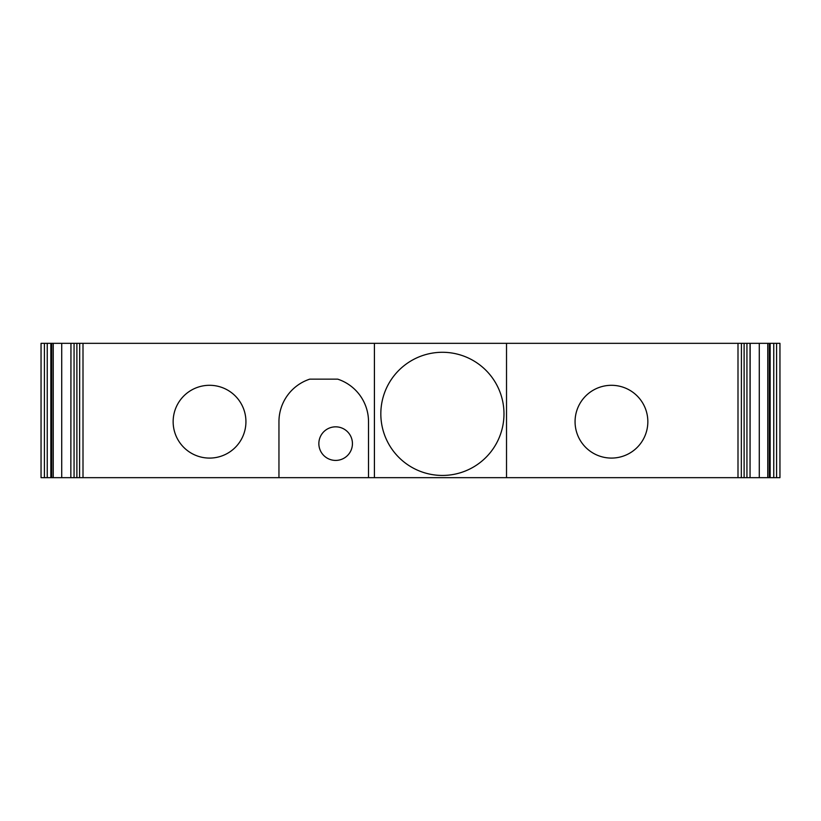 <?xml version="1.0" encoding="UTF-8"?>
<svg xmlns="http://www.w3.org/2000/svg" width="821" height="821" viewBox="0 0 821 821"><rect width="100%" height="100%" fill="white"/><g stroke="black" fill="none" stroke-linecap="round" stroke-linejoin="round"><path stroke-width="1.23" d="M746.936 343.332L746.936 477.668L750.045 477.668L750.045 343.332L779.95 343.332L779.95 477.668L750.045 477.668L750.158 343.332L61.719 343.332L61.719 477.668L41.05 477.668L41.05 343.332L44.416 343.332L44.416 477.668M746.936 477.668L741.322 477.668L741.425 343.332L741.322 477.668L506.526 477.668L506.526 343.332M374.417 343.332L374.417 477.668L506.526 477.668M374.417 477.668L79.575 477.668L79.678 343.332L79.575 477.668L70.842 477.668L70.955 343.332L70.842 477.668L61.719 477.668M386.291 439.214A61.575 61.575 0 0 1 429.434 353.666A61.575 61.575 0 0 1 503.981 413.856A61.575 61.575 0 0 1 386.291 439.214M61.719 343.332L44.416 343.332M278.955 477.668L278.955 421.696A44.786 44.786 0 0 1 309.753 379.148L337.718 379.148A44.786 44.786 0 0 1 368.516 421.696L368.516 477.668M737.997 343.332L737.997 477.668M245.931 421.696A36.381 36.381 0 0 0 191.344 390.18A36.381 36.381 0 0 0 191.344 453.202A36.381 36.381 0 0 0 245.931 421.696M83.003 343.332L83.003 477.668M647.841 421.696A36.381 36.381 0 0 0 593.265 390.18A36.381 36.381 0 0 0 593.265 453.202A36.381 36.381 0 0 0 647.841 421.696M336.292 426.848A16.789 16.789 0 0 0 318.866 442.991A16.789 16.789 0 0 0 335.009 460.407A16.789 16.789 0 0 0 352.425 444.264A16.789 16.789 0 0 0 336.292 426.848M744.113 343.332L744.113 477.668M767.758 343.332L767.758 477.668M769.277 343.332L769.277 477.668M770.139 343.332L770.139 477.668M773.762 343.332L773.762 477.668M776.584 343.332L776.584 477.668M47.238 343.332L47.238 477.668M50.861 343.332L50.861 477.668M51.723 343.332L51.723 477.668M53.242 343.332L53.242 477.668M74.064 343.332L74.064 477.668M76.887 343.332L76.887 477.668M759.281 343.332L759.281 477.668"/></g></svg>
